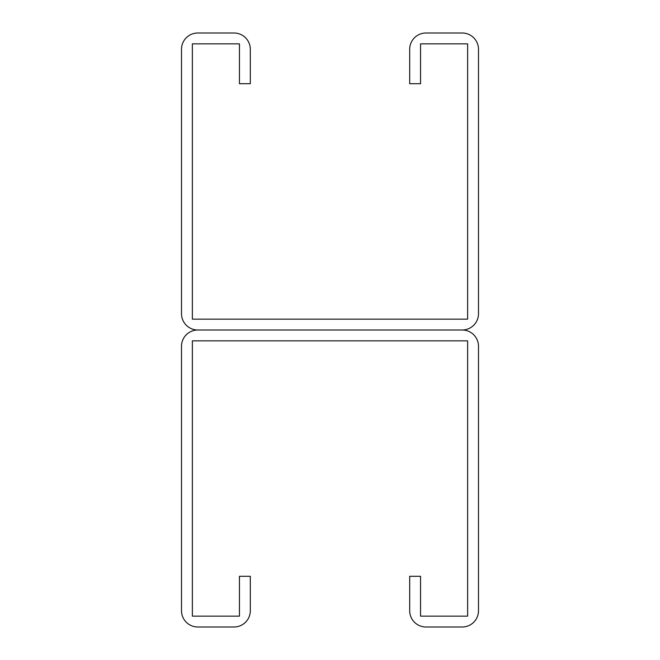 <?xml version="1.0" encoding="UTF-8"?>
<svg xmlns="http://www.w3.org/2000/svg" width="660" height="660" viewBox="0 0 660 660"><rect width="100%" height="100%" fill="white"/><g stroke="black" fill="none" stroke-linecap="round" stroke-linejoin="round"><path stroke-width="0.99" d="M239.448 49.302L239.448 83.704L250.313 83.704L250.313 49.302A16.302 16.302 0 0 0 234.02 33L197.802 33A16.302 16.302 0 0 0 181.5 49.302L181.5 313.698A16.302 16.302 0 0 0 197.802 330L462.198 330L197.802 330A16.302 16.302 0 0 0 181.5 346.302L181.5 610.698A16.302 16.302 0 0 0 197.802 627L234.02 627A16.302 16.302 0 0 0 250.313 610.698L250.313 576.295L239.448 576.295L239.448 616.135L192.365 616.135L192.365 340.865L467.635 340.865L467.635 616.135L420.552 616.135L420.552 576.295L409.687 576.295L409.687 610.698A16.302 16.302 0 0 0 425.981 627L462.198 627A16.302 16.302 0 0 0 478.5 610.698L478.5 346.302A16.302 16.302 0 0 0 462.198 330A16.302 16.302 0 0 0 478.5 313.698L478.5 49.302A16.302 16.302 0 0 0 462.198 33L425.981 33A16.302 16.302 0 0 0 409.687 49.302L409.687 83.704L420.552 83.704L420.552 43.865L467.635 43.865L467.635 319.135L192.365 319.135L192.365 43.865L239.448 43.865L239.448 49.302"/></g></svg>
